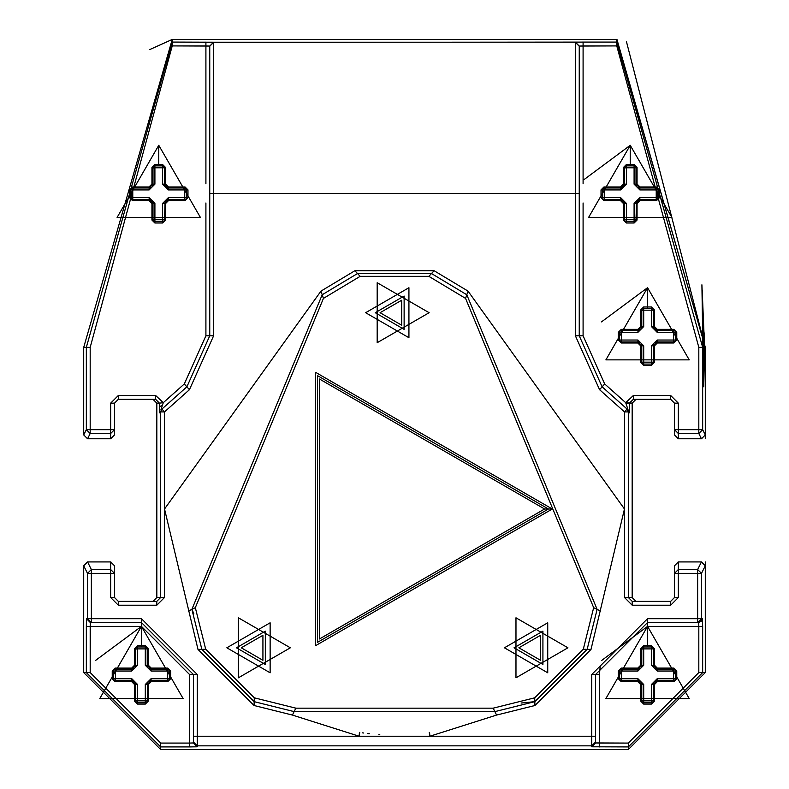 <?xml version="1.0" encoding="UTF-8"?>
<svg xmlns="http://www.w3.org/2000/svg" width="789" height="789" viewBox="0 0 789 789"><rect width="100%" height="100%" fill="white"/><g stroke="black" fill="none" stroke-linecap="round" stroke-linejoin="round"><path stroke-width="1.18" d="M642.621 363.749L642.088 363.187M653.884 343.807L653.331 362.161L654.377 362.476L651.448 365.396L651.408 364.084L652.828 363.463L653.331 362.161L651.408 362.161L651.408 364.084L643.706 364.084L643.706 345.799L637.936 340.029L621.574 340.029L621.574 332.327L637.936 332.327L643.706 326.557L643.706 310.195L651.408 310.195L651.408 326.557L657.178 332.327L673.54 332.327L673.54 340.029L657.178 340.029L651.408 345.799L651.408 362.161L641.782 362.161L641.782 345.799L641.171 343.718M639.938 342.515L637.936 341.953L641.782 345.799L640.737 345.917L637.818 342.998L621.268 342.998L618.349 340.079L618.349 332.287L621.268 329.368L637.818 329.368L640.737 326.449L640.737 309.89L643.666 306.97L651.448 306.97L654.377 309.89L654.377 326.449L657.296 329.368L673.845 329.368L676.765 332.287L676.765 340.079L673.845 342.998L657.296 342.998L657.178 341.953L654.978 342.643M621.219 341.913L620.154 341.321M619.986 331.252L620.539 330.709M637.936 340.029L637.936 341.953L621.574 341.953L621.574 340.029L619.651 340.029L619.651 332.327L621.574 332.327L621.574 330.404L637.936 330.404L640.096 329.743M641.22 328.559L641.782 326.557L637.936 330.404L637.818 329.368M641.822 309.84L642.414 308.775M652.473 308.598L653.016 309.14M643.706 326.557L641.782 326.557L641.782 310.195L643.706 310.195L643.706 308.272L651.408 308.272L651.408 310.195L653.331 310.195L653.331 326.557L654.022 328.757M655.186 329.851L657.178 330.404L653.331 326.557L654.377 326.449M673.855 330.433L674.96 331.035M675.128 341.114L674.575 341.647M653.302 362.467L652.7 363.581M640.737 362.476L641.782 362.161L642.414 363.591L643.706 364.084L643.666 365.396L640.737 362.476L640.737 345.917M618.349 340.079L619.651 340.029L620.272 341.44L621.574 341.953L621.268 342.998M621.268 329.368L621.574 330.404L620.144 331.045L619.651 332.327L618.349 332.287M643.666 306.97L643.706 308.272L642.295 308.893L641.782 310.195L640.737 309.89M654.377 309.89L653.331 310.195L652.69 308.765L651.408 308.272L651.448 306.97M657.178 332.327L657.178 330.404L673.54 330.404L673.845 329.368M676.765 332.287L675.463 332.327L674.842 330.907L673.54 330.404L673.54 332.327L675.463 332.327L675.463 340.029L676.765 340.079M673.845 342.998L673.54 341.953L674.97 341.312L675.463 340.029L673.54 340.029L673.54 341.953L657.178 341.953L657.178 340.029M651.408 345.799L653.331 345.799L657.178 341.953M653.331 345.799L654.377 345.917L654.377 362.476M651.448 365.396L643.666 365.396M637.936 341.953L637.818 342.998M641.782 326.557L640.737 326.449M657.178 330.404L657.296 329.368M657.296 342.998L654.377 345.917M647.552 308.272L647.552 287.699L605.893 359.863L689.221 359.863L647.552 287.699L601.504 321.882M136.507 702.437L135.974 701.885M147.77 682.505L147.218 700.849L148.263 701.165L145.334 704.084L145.294 702.772L146.715 702.151L147.218 700.849L145.294 700.849L145.294 702.772L137.592 702.772L137.592 684.497L131.822 678.718L115.46 678.718L115.46 671.025L131.822 671.025L137.592 665.245L137.592 648.893L145.294 648.893L145.294 665.245L151.064 671.025L167.426 671.025L167.426 678.718L151.064 678.718L145.294 684.497L145.294 700.849L135.669 700.849L135.669 684.497L135.057 682.406M133.824 681.213L131.822 680.641L135.669 684.497L134.623 684.615L131.704 681.696L115.155 681.696L112.235 678.767L112.235 670.975L115.155 668.056L131.704 668.056L134.623 665.137L134.623 648.588L137.552 645.658L145.334 645.658L148.263 648.588L148.263 665.137L151.182 668.056L167.732 668.056L170.651 670.975L170.651 678.767L167.732 681.696L151.182 681.696L151.064 680.641L148.865 681.331M115.105 680.611L114.04 680.01M113.872 669.95L114.415 669.407M131.822 678.718L131.822 680.641L115.46 680.641L115.46 678.718L113.537 678.718L113.537 671.025L115.46 671.025L115.46 669.102L131.822 669.102L133.982 668.431M135.106 667.257L135.669 665.245L131.822 669.102L131.704 668.056M135.698 648.538L136.3 647.463M146.359 647.296L146.902 647.838M137.592 665.245L135.669 665.245L135.669 648.893L137.592 648.893L137.592 646.97L145.294 646.97L145.294 648.893L147.218 648.893L147.218 665.245L147.908 667.455M149.072 668.539L151.064 669.102L147.218 665.245L148.263 665.137M167.741 669.121L168.846 669.723M169.014 679.802L168.461 680.335M147.188 701.155L146.586 702.269M134.623 701.165L135.669 700.849L136.3 702.279L137.592 702.772L137.552 704.084L134.623 701.165L134.623 684.615M112.235 678.767L113.537 678.718L114.158 680.138L115.46 680.641L115.155 681.696M115.155 668.056L115.46 669.102L114.03 669.733L113.537 671.025L112.235 670.975M137.552 645.658L137.592 646.97L136.181 647.591L135.669 648.893L134.623 648.588M148.263 648.588L147.218 648.893L146.576 647.453L145.294 646.97L145.334 645.658M151.064 671.025L151.064 669.102L167.426 669.102L167.732 668.056M170.651 670.975L169.349 671.025L168.728 669.605L167.426 669.102L167.426 671.025L169.349 671.025L169.349 678.718L170.651 678.767M167.732 681.696L167.426 680.641L168.856 680.01L169.349 678.718L167.426 678.718L167.426 680.641L151.064 680.641L151.064 678.718M145.294 684.497L147.218 684.497L151.064 680.641M147.218 684.497L148.263 684.615L148.263 701.165M145.334 704.084L137.552 704.084M131.822 680.641L131.704 681.696M135.669 665.245L134.623 665.137M151.064 669.102L151.182 668.056M151.182 681.696L148.263 684.615M141.438 646.97L141.438 626.387L90.183 626.387L141.438 626.387L189.547 674.496L141.438 626.387L141.438 622.541L141.438 626.387L99.779 698.551L183.107 698.551L141.438 626.387L95.39 660.571M149.742 49.559L172.229 39.45L172.229 42.073L213.612 42.379L616.771 42.073L702.664 347.357L702.664 429.67L705.287 434.917L705.287 347.357L616.959 39.45L705.287 347.357L616.959 39.45L705.287 347.357L616.959 39.45L705.287 347.357L704.607 347.357L704.508 361.303L702.969 361.303L702.664 347.357L703.739 386.807L704.607 347.357L701.904 284.809L702.378 312.405M156.833 403.09L159.457 403.159L155.611 399.313L118.35 399.313L114.504 403.159L118.35 399.313L114.504 403.159L114.504 434.917L110.647 438.763L87.559 438.763L110.647 438.763L110.647 433.516L90.183 433.516L87.559 438.763L83.713 434.917L87.559 438.763L90.183 433.516L86.336 429.67L83.713 434.917L83.713 347.357L86.336 347.357L172.229 42.073L172.229 39.45L83.713 347.357L83.713 434.917L86.336 429.67L86.336 347.357L83.713 347.357L172.229 39.45L616.771 39.45L705.287 347.357L616.771 39.45L705.287 347.357L705.287 434.917L705.287 347.357L705.287 434.917L702.664 429.67L698.817 433.516L678.343 433.516L674.496 429.67L674.496 434.907L674.496 403.159L674.496 434.917L678.343 438.763L701.451 438.763M87.559 438.763L110.647 438.763L114.504 434.907L114.504 403.159L118.35 399.313L153.135 399.313M110.825 561.926L114.504 565.752L110.677 561.926L87.559 561.926L91.356 569.52L87.559 561.926L83.713 565.772L83.713 672.573L160.69 749.55L628.31 749.55L705.287 672.573L628.31 749.55L160.69 749.55L83.713 672.573L83.713 565.772L87.51 573.366L91.356 569.52L91.356 573.366L91.356 569.52L87.51 573.366L110.647 573.366L110.647 597.52L118.35 605.222L156.784 605.222L164.487 597.52L160.631 597.52L160.631 411.917L159.595 412.844L159.457 403.159L156.833 403.159L152.987 399.313L156.833 403.159L156.833 597.589M114.504 573.366L114.504 597.52L114.504 565.772L114.504 573.366L110.647 569.52L114.504 573.366L114.504 597.52L110.647 597.52L110.647 573.366L114.504 573.366L110.647 573.366L110.647 569.52L91.356 569.52L110.647 569.52L110.647 573.366L87.51 573.366L83.713 565.772L87.323 561.926M701.677 561.926L705.287 565.703M632.186 402.706L632.167 597.52L624.513 597.52L632.216 605.222L670.65 605.222L678.343 597.52L674.496 597.52L670.65 601.376L674.496 597.52L674.496 565.772L674.496 573.366L674.496 565.772L678.343 561.926L678.343 569.52L678.343 561.926L701.441 561.926L697.644 569.52L701.441 561.926L705.287 565.772L701.49 573.366L705.287 565.772L705.287 672.573L705.287 565.772L705.287 672.573L702.664 672.573L705.287 672.573L628.31 749.55L628.31 746.927L628.31 749.55L705.287 672.573L705.287 565.772L701.441 561.926L678.343 561.926L674.496 565.772L678.185 561.926M674.496 565.772L674.496 597.52L678.343 597.52L670.65 605.222L670.65 601.376L670.65 605.222L632.216 605.222L632.216 601.376L632.216 605.222L624.513 597.52L632.167 597.52L636.013 601.376L632.167 597.52L632.167 403.159L635.885 399.313L670.65 399.313L674.496 403.159L670.65 399.313L633.389 399.313L629.553 402.913L629.405 412.844L628.369 411.917L624.513 411.917L624.513 597.52L624.513 411.917L628.369 411.917L628.369 597.52L632.216 601.376L670.65 601.376L632.216 601.376L628.369 597.52L628.369 411.917L629.405 412.844L629.543 403.159L632.167 403.159L629.553 402.913L633.389 399.313L670.65 399.313L674.496 403.159L674.496 434.907L678.343 438.763L678.343 433.516L678.343 438.763L701.441 438.763L698.817 433.516L701.441 438.763L705.287 434.917L701.441 438.763L678.343 438.763L674.496 434.907M705.287 434.976L701.441 438.763M171.538 39.46L616.771 39.45L705.287 347.357L616.771 39.45L616.771 42.073L616.771 39.45L705.287 347.357L616.959 39.45M626.358 41.265L705.287 347.357L705.287 438.763L705.287 347.357L704.607 347.357L701.904 284.809L702.871 347.357M701.51 438.763L705.287 434.917L705.287 347.357L616.771 39.45M636.013 399.313L632.167 403.159L635.964 399.313M632.167 403.159L632.186 597.973M705.287 672.573L705.287 561.926L705.287 672.573L628.31 749.55L705.287 672.573L705.287 565.772L701.529 561.926M579.244 193.404L575.388 193.404L579.244 193.404L579.244 335.808L583.091 335.808L579.244 335.808L579.244 46.226L575.388 42.379L579.244 46.058L579.244 193.404L579.244 46.058L616.771 45.92L698.817 347.357L698.817 429.67L678.343 429.67L678.343 403.159L670.65 395.467L633.389 395.467L625.707 402.676L628.113 409.974L627.077 409.047L628.113 409.974L625.707 402.676L604.69 383.957L583.091 335.808L604.69 383.957L602.125 386.827L604.69 383.957L625.707 402.676L633.389 395.467L670.65 395.467L678.343 403.159L678.343 429.67L698.817 429.67L698.817 347.357L616.771 45.92L583.091 45.92L583.091 183.827L583.091 45.92L579.244 46.058L575.388 42.202L213.612 42.202L209.756 46.058L209.756 193.404L209.756 46.058L172.229 45.92L90.183 347.357L90.183 429.67L110.647 429.67L110.647 403.159L118.35 395.467L118.35 399.313L155.611 399.313L159.457 403.159L159.595 412.844L160.631 411.917L164.487 411.917L164.487 597.52L164.487 411.917L160.631 411.917L160.631 597.52L156.833 597.52L160.631 597.52L156.784 601.376L160.631 597.52L164.487 597.52L156.784 605.222L156.784 601.376L156.784 605.222L118.35 605.222L110.647 597.52L114.504 597.52L118.35 601.376L114.504 597.52L118.35 601.376L156.784 601.376L118.35 601.376L118.35 605.222L118.35 601.376L114.504 597.52L118.35 601.376M118.35 399.313L118.35 395.467L110.647 403.159L110.647 429.67L114.504 429.67L110.647 429.67L110.647 433.516L110.647 429.67L90.183 429.67L90.183 433.516L90.183 429.67L86.336 429.67L90.183 429.67L90.183 347.357L86.336 347.357L90.183 347.357L172.229 45.92L172.229 42.073L172.229 45.92L205.909 45.92L205.909 42.073L205.909 183.827L205.909 45.92L209.756 46.058L213.612 42.202L172.229 42.073L86.336 347.357L86.336 429.67L90.183 433.516L110.647 433.516L114.504 429.67L114.504 434.907L114.504 403.159L118.35 399.313L114.504 403.159L110.647 403.159L114.504 403.159L114.504 429.67L110.647 433.516L110.647 438.763L114.504 434.917M158.767 164.566L162.652 164.566L165.582 167.485L165.582 184.044L168.501 186.963L185.05 186.963L187.969 189.883L187.969 197.674L185.05 200.593L168.501 200.593L165.582 203.513L165.582 220.072L162.652 222.991L154.871 222.991L151.942 220.072L151.942 203.513L149.022 200.593L132.473 200.593L129.554 197.674L129.554 189.883L132.473 186.963L149.022 186.963L151.942 184.044L151.942 167.485L154.871 164.566L158.767 164.566L158.767 145.294L117.097 217.458L200.426 217.458L158.767 145.294L117.097 217.458M164.507 220.062L163.905 221.176M153.825 221.344L153.293 220.782M165.088 201.402L164.536 219.756L162.613 219.756L162.613 221.679L154.91 221.679L154.91 203.394L149.141 197.625L132.779 197.625L132.779 189.922L149.141 189.922L154.91 184.153L154.91 167.791L162.613 167.791L162.613 184.153L168.382 189.922L184.744 189.922L184.744 197.625L168.382 197.625L162.613 203.394L162.613 219.756L152.987 219.756L152.987 203.394L152.376 201.313M151.143 200.11L149.141 199.548L152.987 203.394L151.942 203.513M132.424 199.509L131.359 198.917M131.191 188.847L131.743 188.305M149.141 197.625L149.141 199.548L132.779 199.548L132.779 197.625L130.856 197.625L130.856 189.922L132.779 189.922L132.779 187.999L149.141 187.999L151.301 187.338M152.425 186.155L152.987 184.153L149.141 187.999L149.022 186.963M153.027 167.436L153.618 166.371M163.678 166.193L164.22 166.735M154.91 184.153L152.987 184.153L152.987 167.791L154.91 167.791L154.91 165.868L162.613 165.868L162.613 167.791L164.536 167.791L164.536 184.153L165.226 186.352M166.39 187.447L168.382 187.999L164.536 184.153L165.582 184.044M185.06 188.029L186.165 188.63M186.332 198.71L185.78 199.242M168.382 189.922L168.382 187.999L184.744 187.999L184.744 189.922L186.668 189.922L186.668 197.625L184.744 197.625L184.744 199.548L168.382 199.548L166.183 200.238M162.652 222.991L162.613 221.679L164.033 221.058L164.536 219.756L165.582 220.072M151.942 220.072L152.987 219.756L153.618 221.186L154.91 221.679L154.871 222.991M129.554 197.674L130.856 197.625L131.477 199.035L132.779 199.548L132.473 200.593M132.473 186.963L132.779 187.999L131.349 188.64L130.856 189.922L129.554 189.883M154.871 164.566L154.91 165.868L153.5 166.489L152.987 167.791L151.942 167.485M165.582 167.485L164.536 167.791L163.895 166.361L162.613 165.868L162.652 164.566M187.969 189.883L186.668 189.922L186.046 188.502L184.744 187.999L185.05 186.963M185.05 200.593L184.744 199.548L186.174 198.907L186.668 197.625L187.969 197.674M162.613 203.394L164.536 203.394L168.382 199.548L168.382 197.625M168.501 200.593L168.382 199.548M164.536 203.394L165.582 203.513M149.141 199.548L149.022 200.593M152.987 184.153L151.942 184.044M168.382 187.999L168.501 186.963M623.902 186.155L624.464 184.153L624.464 167.791L634.09 167.791L634.09 184.153L639.859 189.922L656.221 189.922L656.221 197.625L639.859 197.625L634.09 203.394L634.09 219.756L626.387 219.756L626.387 203.394L620.618 197.625L604.256 197.625L604.256 189.922L620.618 189.922L626.387 184.153L626.387 165.868L630.233 165.868L630.233 164.566L634.129 164.566L637.058 167.485L637.058 184.044L639.978 186.963L656.527 186.963L659.446 189.883L659.446 197.674L656.527 200.593L639.978 200.593L637.058 203.513L637.058 220.072L634.129 222.991L626.338 222.991L623.418 220.072L623.418 203.513L620.499 200.593L603.95 200.593L601.021 197.674L601.021 189.883L603.95 186.963L620.499 186.963L623.418 184.044L623.418 167.485L626.338 164.566L630.233 164.566L630.233 145.294L588.574 217.458L671.903 217.458L630.233 145.294L584.185 179.478M635.983 220.062L635.382 221.176M625.302 221.344L624.77 220.782M636.565 201.402L636.013 219.756L634.09 219.756L634.09 221.679L626.387 221.679L626.387 219.756L624.464 219.756L624.464 203.394L623.852 201.313M622.62 200.11L620.618 199.548L624.464 203.394L623.418 203.513M603.901 199.509L602.835 198.917M602.668 188.847L603.21 188.305M620.618 197.625L620.618 199.548L604.256 199.548L604.256 197.625L602.332 197.625L602.332 189.922L604.256 189.922L604.256 187.999L620.618 187.999L622.777 187.338M624.494 167.436L625.095 166.371M635.155 166.193L635.697 166.735M630.233 165.868L634.09 165.868L634.09 167.791L636.013 167.791L636.013 184.153L636.703 186.352M637.867 187.447L639.859 187.999L636.013 184.153L637.058 184.044M656.537 188.029L657.641 188.63M657.809 198.71L657.257 199.242M639.859 189.922L639.859 187.999L656.221 187.999L656.221 189.922L658.144 189.922L658.144 197.625L656.221 197.625L656.221 199.548L639.859 199.548L637.66 200.238M634.129 222.991L634.09 221.679L635.51 221.058L636.013 219.756L637.058 220.072M623.418 220.072L624.464 219.756L625.095 221.186L626.387 221.679L626.338 222.991M601.021 197.674L602.332 197.625L602.954 199.035L604.256 199.548L603.95 200.593M603.95 186.963L604.256 187.999L602.826 188.64L602.332 189.922L601.021 189.883M626.387 184.153L624.464 184.153L620.618 187.999L620.499 186.963M626.338 164.566L626.387 165.868L624.967 166.489L624.464 167.791L623.418 167.485M637.058 167.485L636.013 167.791L635.372 166.361L634.09 165.868L634.129 164.566M659.446 189.883L658.144 189.922L657.523 188.502L656.221 187.999L656.527 186.963M656.527 200.593L656.221 199.548L657.651 198.907L658.144 197.625L659.446 197.674M634.09 203.394L636.013 203.394L639.859 199.548L639.859 197.625M639.978 200.593L639.859 199.548M636.013 203.394L637.058 203.513M620.618 199.548L620.499 200.593M624.464 184.153L623.418 184.044M639.859 187.999L639.978 186.963M641.22 667.257L641.782 665.245L641.782 648.893L651.408 648.893L651.408 665.245L657.178 671.025L673.54 671.025L673.54 678.718L657.178 678.718L651.408 684.497L651.408 700.849L643.706 700.849L643.706 684.497L637.936 678.718L621.574 678.718L621.574 671.025L637.936 671.025L643.706 665.245L643.706 646.97L647.552 646.97L647.552 645.658L651.448 645.658L654.377 648.588L654.377 665.137L657.296 668.056L673.845 668.056L676.765 670.975L676.765 678.767L673.845 681.696L657.296 681.696L654.377 684.615L654.377 701.165L651.448 704.084L643.666 704.084L640.737 701.165L640.737 684.615L637.818 681.696L621.268 681.696L618.349 678.767L618.349 670.975L621.268 668.056L637.818 668.056L640.737 665.137L640.737 648.588L643.666 645.658L647.552 645.658L647.552 622.541L647.552 626.387L698.817 626.387L698.817 672.573L628.31 743.08L595.596 742.942L595.596 736.236L595.596 742.942L599.443 743.08L599.443 674.496L600.251 665.748L599.443 674.496L599.443 743.08L628.31 743.08L698.817 672.573L698.817 626.387L647.552 626.387L605.893 698.551L689.221 698.551L647.552 626.387L601.504 660.571M653.302 701.155L652.7 702.269M642.621 702.437L642.088 701.885M653.884 682.505L653.331 700.849L651.408 700.849L651.408 702.772L643.706 702.772L643.706 700.849L641.782 700.849L641.782 684.497L641.171 682.406M639.938 681.213L637.936 680.641L641.782 684.497L640.737 684.615M621.219 680.611L620.154 680.01M619.986 669.95L620.539 669.407M637.936 678.718L637.936 680.641L621.574 680.641L621.574 678.718L619.651 678.718L619.651 671.025L621.574 671.025L621.574 669.102L637.936 669.102L640.096 668.431M641.822 648.538L642.414 647.463M652.473 647.296L653.016 647.838M647.552 646.97L651.408 646.97L651.408 648.893L653.331 648.893L653.331 665.245L654.022 667.455M655.186 668.539L657.178 669.102L653.331 665.245L654.377 665.137M673.855 669.121L674.96 669.723M675.128 679.802L674.575 680.335M657.178 671.025L657.178 669.102L673.54 669.102L673.54 671.025L675.463 671.025L675.463 678.718L673.54 678.718L673.54 680.641L657.178 680.641L654.978 681.331M651.448 704.084L651.408 702.772L652.828 702.151L653.331 700.849L654.377 701.165M640.737 701.165L641.782 700.849L642.414 702.279L643.706 702.772L643.666 704.084M618.349 678.767L619.651 678.718L620.272 680.138L621.574 680.641L621.268 681.696M621.268 668.056L621.574 669.102L620.144 669.733L619.651 671.025L618.349 670.975M643.706 665.245L641.782 665.245L637.936 669.102L637.818 668.056M643.666 645.658L643.706 646.97L642.295 647.591L641.782 648.893L640.737 648.588M654.377 648.588L653.331 648.893L652.69 647.453L651.408 646.97L651.448 645.658M676.765 670.975L675.463 671.025L674.842 669.605L673.54 669.102L673.845 668.056M673.845 681.696L673.54 680.641L674.97 680.01L675.463 678.718L676.765 678.767M651.408 684.497L653.331 684.497L657.178 680.641L657.178 678.718M657.296 681.696L657.178 680.641M653.331 684.497L654.377 684.615M637.936 680.641L637.818 681.696M641.782 665.245L640.737 665.137M657.178 669.102L657.296 668.056M365.632 312.71L408.929 287.719L408.929 337.712L365.632 312.71L408.929 337.712L408.929 287.719L365.632 312.71L408.929 287.719L408.929 337.712L365.632 312.71M429.137 312.71L377.181 282.718L377.181 342.712L429.137 312.71L377.181 342.712L377.181 282.718L429.137 312.71M226.837 647.799L270.134 622.797L270.134 672.8L226.837 647.799L270.134 672.8L270.134 622.797L226.837 647.799L270.134 622.797L270.134 672.8L226.837 647.799M290.342 647.799L238.386 617.797L238.386 677.8L290.342 647.799L238.386 677.8L238.386 617.797L290.342 647.799M544.597 509.004L319.446 379.006L319.446 638.991L544.597 509.004L319.446 638.991L319.446 379.006L544.597 509.004L548.454 509.004L544.597 509.004M548.454 509.004L317.523 375.672L317.523 642.325L548.454 509.004L317.523 642.325L317.523 375.672L548.454 509.004L552.3 509.004L315.6 372.339L315.6 645.658L552.3 509.004L548.454 509.004M184.31 383.957L186.875 386.827L209.756 335.808L205.909 335.808L184.31 383.957L163.293 402.676L184.31 383.957L205.909 335.808L209.756 335.808L209.756 193.404L575.388 193.404L575.388 335.808L599.571 389.697L624.513 411.917L627.077 409.047L628.369 411.917L627.077 409.047L624.513 411.917L599.571 389.697L602.125 386.827L627.077 409.047L602.125 386.827L599.571 389.697L575.388 335.808L579.244 335.808L602.125 386.827L579.244 335.808L575.388 335.808L575.388 42.379L575.388 193.404L213.612 193.404L213.612 42.379L213.612 193.404L209.756 193.404L209.756 335.808L186.875 386.827L184.31 383.957M205.909 202.97L205.909 335.808L205.909 202.97M161.923 409.047L164.487 411.917L161.923 409.047L160.631 411.917L161.923 409.047L186.875 386.827L160.877 409.974L161.923 409.047L160.877 409.974L162.347 405.477L160.877 409.974M163.303 402.656L162.347 405.477L163.303 402.656M118.35 395.467L155.611 395.467L163.293 402.676L155.611 395.467L118.35 395.467M154.91 167.712L152.987 168.067M626.387 167.712L624.464 168.067M110.647 569.52L110.647 561.926L110.647 569.52M114.504 565.772L110.647 561.926L114.504 565.772L114.504 597.52L114.504 565.772M156.833 597.52L152.987 601.376L156.833 597.52L156.833 403.159L156.833 597.52M703.147 343.501L702.969 328.106M703.216 343.501L703.048 328.106L703.216 343.501M703.078 328.106L702.969 325.226L703.078 328.106M703.364 357.259L702.861 314.347L703.058 358.413L704.429 358.413L704.508 347.357L703.591 347.357L703.571 341.578L703.591 364.193L703.591 347.357L704.508 347.357L702.23 290.579L703.364 357.259M702.841 307.424L703.541 367.082L702.841 307.424M703.413 330.039L702.812 307.424L703.413 330.039M703.394 332.919L703.453 330.029L703.394 332.919M703.423 335.808L704.271 335.808L704.222 332.919L704.271 335.808L703.423 335.808M704.252 338.688L704.301 335.808L704.252 338.688L703.601 338.688L704.252 338.688M703.472 341.578L703.62 338.688L703.472 341.578M704.508 347.357L703.739 381.028L702.23 290.579M197.25 736.236L197.25 745.852L591.75 745.852L591.75 736.236L197.25 736.236L359.143 736.236L292.423 715.071L254.058 705.504L198 649.446L164.536 509.004L320.975 291.111L354.863 270.745L434.137 270.745L468.025 291.111L624.464 509.004L591 649.446L534.942 705.504L496.577 715.071L429.857 736.236L591.75 736.236L591.75 745.852L197.25 745.852L197.25 674.496L197.25 736.236L193.404 736.236L193.404 674.496L141.438 622.541L90.311 622.541L90.183 672.573L160.69 743.08L189.547 743.08L189.547 674.496L193.404 674.496L189.547 674.496L189.547 743.08L193.404 742.942L193.404 736.236L193.404 742.942L189.547 743.08L189.547 746.927L197.25 746.798L193.404 742.942L197.25 746.798L197.25 745.852L193.404 742.005L197.25 745.852L197.25 746.798L189.547 746.927L189.547 743.08L160.69 743.08L160.69 746.927L86.336 672.573L86.465 618.694L141.438 618.694L197.25 674.496L141.438 618.694L91.356 618.694L91.356 573.366L91.356 618.694L87.51 618.694L87.51 573.366L87.51 618.694L86.465 618.694L86.336 626.387L86.336 672.573L83.713 672.573L86.336 672.573L160.69 746.927L189.547 746.927L160.69 746.927L160.69 743.08L90.183 672.573L86.336 672.573L90.183 672.573L90.183 626.387L86.336 626.387L90.183 626.387L90.311 622.541L91.356 622.541L87.51 618.694L91.356 622.541L91.356 618.694L91.356 622.541L141.438 622.541L141.438 618.694L141.438 622.541L193.404 674.496L197.25 674.496L193.404 674.496L193.404 736.236L197.25 736.236M628.31 749.55L160.69 749.55L160.69 746.927L160.69 749.55L83.713 672.573L83.713 565.772M137.592 648.805L135.669 649.169M90.311 622.541L86.465 618.694L90.311 622.541L91.356 622.541M193.404 736.236L193.404 742.942M628.31 746.927L591.75 746.798L591.75 745.852L591.75 746.798L628.31 746.927L702.664 672.573L628.31 746.927L628.31 743.08L628.31 746.927M643.706 648.805L641.782 649.169M599.443 674.496L595.596 674.496L595.596 736.236L591.75 736.236L595.596 736.236L595.596 674.496L599.443 674.496M647.552 622.541L595.596 674.496L591.75 674.496L591.75 736.236L591.75 674.496L595.596 674.496L647.552 622.541L647.552 618.694L591.75 674.496L647.552 618.694L647.552 622.541L697.644 622.541L647.552 622.541M697.644 622.541L701.49 618.694L697.644 622.541L697.644 618.694L697.644 622.541L698.689 622.541L698.817 626.387L698.689 622.541L697.644 622.541L702.447 620.627L702.338 618.694L698.492 622.541L702.447 620.627M698.817 626.387L702.664 626.387L702.447 620.578L702.664 626.387L698.817 626.387M698.817 672.573L702.664 672.573L702.664 626.387L702.664 672.573L698.817 672.573M599.443 743.08L599.443 746.927L599.443 743.08M595.596 742.942L591.75 746.798L595.596 742.942L595.596 742.005L591.75 745.852L595.596 742.005L595.596 736.236M697.644 618.694L647.552 618.694L701.49 618.694L697.644 618.694L697.644 569.52L701.49 573.366L701.49 618.694L702.338 618.694L701.49 618.694L701.49 573.366L697.644 569.52L678.343 569.52L697.644 569.52L697.644 573.366L701.49 573.366L697.644 573.366L697.644 618.694M698.492 622.541L702.338 618.694L702.447 620.608L702.486 619.266M674.496 573.366L678.343 569.52L674.496 573.366L678.343 573.366L674.496 573.366L674.496 597.52L670.65 601.376M678.343 597.52L678.343 569.52L678.343 573.366L697.644 573.366L678.343 573.366L678.343 597.52M87.559 561.926L110.647 561.926M114.504 403.159L114.504 434.907L110.647 438.763M83.713 434.917L83.713 347.357M643.706 310.116L641.782 310.471M583.091 335.808L583.091 202.97L583.091 335.808M674.496 429.67L678.343 429.67L674.496 429.67L678.343 433.516L678.343 429.67L678.343 433.516L698.817 433.516L698.817 429.67L698.817 433.516L702.664 429.67L698.817 429.67L702.664 429.67L702.664 347.357L698.817 347.357L702.664 347.357L616.771 42.073L616.771 45.92L616.771 42.073L583.091 42.073L583.091 45.92L583.091 42.073L575.388 42.202L579.244 46.058M678.343 403.159L674.496 403.159L678.343 403.159M670.65 395.467L670.65 399.313L670.65 395.467M633.389 395.467L633.389 399.313L633.389 395.467M625.707 402.676L629.553 402.913L625.707 402.676M625.815 403.021L629.543 403.159L625.815 403.021M628.113 409.974L629.405 412.844L627.077 409.047M209.756 46.058L213.612 42.379L209.756 46.226L209.756 193.404M155.611 399.313L155.611 395.467L155.611 399.313M159.457 403.159L163.303 402.666L159.457 403.159M159.467 406.572L162.347 405.477L159.467 406.572M164.487 411.917L189.429 389.697L186.875 386.827L189.429 389.697L213.612 335.808L209.756 335.808L213.612 335.808L213.612 193.404L213.612 335.808L189.429 389.697L164.487 411.917M354.863 270.745L357.506 273.536L354.863 270.745L320.975 291.111L164.536 509.004L198 649.446L254.058 705.504L292.423 715.071L359.143 736.236L429.857 736.236L496.577 715.071L534.942 705.504L591 649.446L624.464 509.004L468.025 291.111L434.137 270.745L354.863 270.745M193.818 613.526L191.885 609.374L322.198 294.751L320.975 291.111L322.198 294.751L357.506 273.536L431.494 273.536L434.137 270.745L431.494 273.536L466.802 294.751L468.025 291.111L466.802 294.751L597.115 609.374L600.567 611.081L597.115 609.374L587.154 649.337L591 649.446L587.154 649.337L534.834 701.658L534.942 705.504L534.834 701.658L521.105 703.038M494.871 711.619L534.834 701.658L587.154 649.337L534.834 701.658L534.725 697.811L493.164 708.167L494.871 711.619L493.164 708.167L295.836 708.167L294.129 711.619L295.836 708.167L254.275 697.811L254.166 701.658L294.129 711.619L494.871 711.619L534.834 701.658L494.871 711.619L496.577 715.071L494.871 711.619L294.129 711.619L292.423 715.071L294.129 711.619L254.166 701.658L254.058 705.504L254.166 701.658L201.846 649.337L198 649.446L201.846 649.337L191.885 609.374L188.433 611.081L191.885 609.374L201.846 649.337L205.692 649.229L195.327 607.668L323.431 298.4L360.149 276.337L428.851 276.337L431.494 273.536L357.506 273.536L360.149 276.337L357.506 273.536L322.198 294.751L323.431 298.4L322.198 294.751L191.885 609.374L195.327 607.668L191.885 609.374L201.846 649.337L254.166 701.658L254.275 697.811L205.692 649.229L201.846 649.337M429.581 732.379L429.857 736.236L429.265 732.429M379.775 734.638L378.937 734.579M359.735 732.429L359.143 736.236L359.419 732.379M362.565 732.853L363.759 733.02M367.654 733.514L369.282 733.701M534.725 697.811L534.834 701.658L587.154 649.337L583.308 649.229L534.725 697.811L583.308 649.229L587.154 649.337L597.115 609.374L593.663 607.668L583.308 649.229L593.663 607.668L597.115 609.374L466.802 294.751L465.569 298.4L593.663 607.668L465.569 298.4L466.802 294.751L431.494 273.536L428.851 276.337L465.569 298.4L428.851 276.337L360.149 276.337L323.431 298.4L195.327 607.668L205.692 649.229L254.275 697.811L295.836 708.167L493.164 708.167L534.725 697.811M552.3 509.004L315.6 645.658L315.6 372.339L552.3 509.004M567.932 647.799L515.976 677.8L515.976 617.797L567.932 647.799L515.976 617.797L515.976 677.8L567.932 647.799M504.427 647.799L547.734 622.797L547.734 672.8L504.427 647.799L547.734 672.8L547.734 622.797L504.427 647.799L547.734 622.797L547.734 672.8L504.427 647.799M514.053 647.799L542.921 631.131L542.921 664.466L514.053 647.799L542.921 664.466L542.921 631.131L514.053 647.799L542.921 631.131L542.921 664.466L514.053 647.799M518.866 647.799L540.514 660.294L540.514 635.303L518.866 647.799L540.514 635.303L540.514 660.294L518.866 647.799M236.463 647.799L265.321 631.131L265.321 664.466L236.463 647.799L265.321 664.466L265.321 631.131L236.463 647.799L265.321 631.131L265.321 664.466L236.463 647.799M241.266 647.799L262.924 635.303L262.924 660.294L241.266 647.799L262.924 660.294L262.924 635.303L241.266 647.799M375.258 312.71L404.126 296.053L404.126 329.378L375.258 312.71L404.126 329.378L404.126 296.053L375.258 312.71L404.126 296.053L404.126 329.378L375.258 312.71M380.071 312.71L401.719 325.216L401.719 300.214L380.071 312.71L401.719 300.214L401.719 325.216L380.071 312.71M636.003 601.376L632.167 597.52M643.706 345.799L641.782 345.799M637.936 332.327L637.936 330.404M651.408 326.557L653.331 326.557M137.592 684.497L135.669 684.497M131.822 671.025L131.822 669.102M145.294 665.245L147.218 665.245M154.91 203.394L152.987 203.394M149.141 189.922L149.141 187.999M162.613 184.153L164.536 184.153M626.387 203.394L624.464 203.394M620.618 189.922L620.618 187.999M634.09 184.153L636.013 184.153M643.706 684.497L641.782 684.497M637.936 671.025L637.936 669.102M651.408 665.245L653.331 665.245M652.828 363.463L653.331 362.269M641.861 362.693L642.414 363.591M620.272 341.44L621.446 341.943M621.032 330.483L620.144 331.045M642.295 308.893L641.792 310.067M653.243 309.623L652.69 308.765M674.842 330.907L673.648 330.404M674.092 341.864L674.97 341.312M146.715 702.151L147.208 700.957M135.747 701.391L136.3 702.279M114.158 680.138L115.332 680.641M114.918 669.18L114.03 669.733M136.181 647.591L135.678 648.765M147.129 648.321L146.576 647.453M168.728 669.605L167.534 669.102M167.978 680.562L168.856 680.01M164.033 221.058L164.536 219.865M153.066 220.289L153.618 221.186M131.477 199.035L132.651 199.538M132.236 188.078L131.349 188.64M153.5 166.489L152.997 167.662M164.447 167.219L163.895 166.361M186.046 188.502L184.853 187.999M185.297 199.459L186.174 198.907M635.51 221.058L636.003 219.865M624.543 220.289L625.095 221.186M602.954 199.035L604.127 199.538M603.713 188.078L602.826 188.64M624.967 166.489L624.464 167.662M635.924 167.219L635.372 166.361M657.523 188.502L656.33 187.999M656.773 199.459L657.651 198.907M652.828 702.151L653.331 700.957M641.861 701.391L642.414 702.279M620.272 680.138L621.446 680.641M621.032 669.18L620.144 669.733M642.295 647.591L641.792 648.765M653.243 648.321L652.69 647.453M674.842 669.605L673.648 669.102M674.092 680.562L674.97 680.01M698.689 622.541L699.212 622.541L698.689 622.541"/></g></svg>
